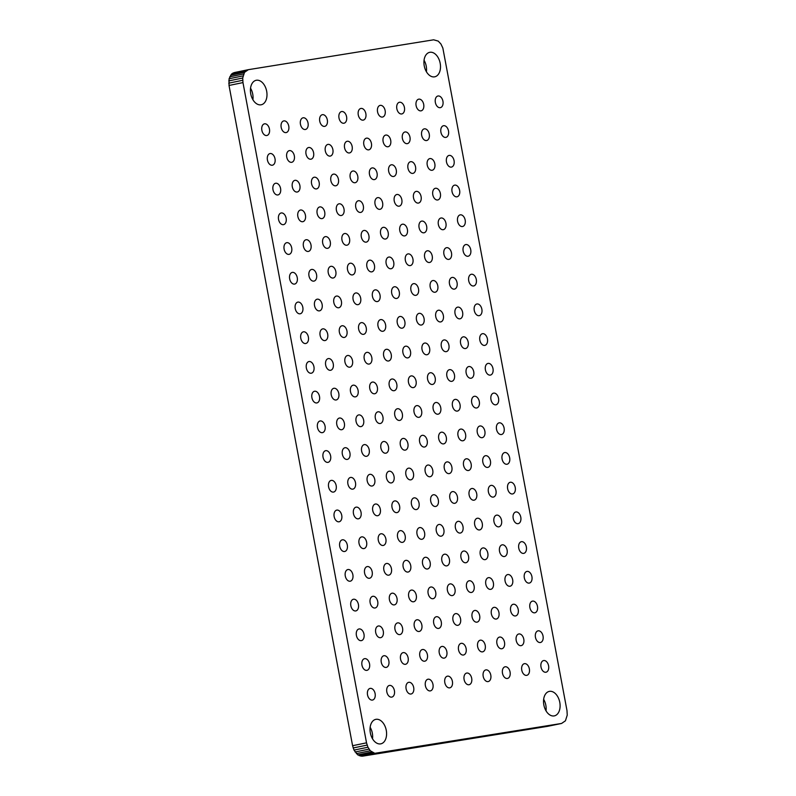 <?xml version="1.0" encoding="UTF-8"?>
<svg xmlns="http://www.w3.org/2000/svg" width="796" height="796" viewBox="0 0 796 796"><rect width="100%" height="100%" fill="white"/><g stroke="black" fill="none" stroke-linecap="round" stroke-linejoin="round"><path stroke-width="1.19" d="M442.845 48.029L440.924 43.999L438.218 41.103L433.641 39.81L248.372 69.67L244.521 72.327L242.71 78.018L242.969 82.595L366.528 742.837L367.951 747.225L370.299 750.757L374.787 753.324L561.578 723.455L565.429 720.808L567.24 715.107L566.981 710.539L442.845 48.029M256.411 80.247A12.497 8.069 -101.6 0 1 266.64 91.072A12.497 8.069 -101.6 0 1 261.227 104.773A12.497 8.069 -101.6 0 1 250.8 94.157A12.497 8.069 -101.6 0 1 256.183 80.287A12.497 8.069 -101.6 0 1 256.411 80.247M264.561 123.818A5.95 3.841 -101.6 0 1 269.436 128.982A5.95 3.841 -101.6 0 1 266.859 135.499A5.95 3.841 -101.6 0 1 261.894 130.445A5.95 3.841 -101.6 0 1 264.461 123.838A5.95 3.841 -101.6 0 1 264.561 123.818M270.123 153.538A5.95 3.841 -101.6 0 1 274.998 158.693A5.95 3.841 -101.6 0 1 272.421 165.21A5.95 3.841 -101.6 0 1 267.456 160.155A5.95 3.841 -101.6 0 1 270.013 153.558A5.95 3.841 -101.6 0 1 270.123 153.538M275.685 183.249A5.95 3.841 -101.6 0 1 280.56 188.403A5.95 3.841 -101.6 0 1 277.983 194.93A5.95 3.841 -101.6 0 1 273.018 189.876A5.95 3.841 -101.6 0 1 275.575 183.269A5.95 3.841 -101.6 0 1 275.685 183.249M281.247 212.96A5.95 3.841 -101.6 0 1 286.122 218.114A5.95 3.841 -101.6 0 1 283.535 224.641A5.95 3.841 -101.6 0 1 278.58 219.587A5.95 3.841 -101.6 0 1 281.137 212.98A5.95 3.841 -101.6 0 1 281.247 212.96M283.874 120.892A5.95 3.841 -101.6 0 1 288.749 126.057A5.95 3.841 -101.6 0 1 286.172 132.574A5.95 3.841 -101.6 0 1 281.207 127.519A5.95 3.841 -101.6 0 1 283.774 120.912A5.95 3.841 -101.6 0 1 283.874 120.892M289.436 150.613A5.95 3.841 -101.6 0 1 294.311 155.767A5.95 3.841 -101.6 0 1 291.734 162.294A5.95 3.841 -101.6 0 1 286.769 157.23A5.95 3.841 -101.6 0 1 289.326 150.633A5.95 3.841 -101.6 0 1 289.436 150.613M303.157 117.788A5.95 3.841 -101.6 0 1 308.022 122.942A5.95 3.841 -101.6 0 1 305.445 129.469A5.95 3.841 -101.6 0 1 300.48 124.415A5.95 3.841 -101.6 0 1 303.047 117.808A5.95 3.841 -101.6 0 1 303.157 117.788M308.709 147.509A5.95 3.841 -101.6 0 1 313.584 152.663A5.95 3.841 -101.6 0 1 311.007 159.18A5.95 3.841 -101.6 0 1 306.042 154.126A5.95 3.841 -101.6 0 1 308.609 147.519A5.95 3.841 -101.6 0 1 308.709 147.509M294.998 180.324A5.95 3.841 -101.6 0 1 299.873 185.478A5.95 3.841 -101.6 0 1 297.286 192.005A5.95 3.841 -101.6 0 1 292.331 186.951A5.95 3.841 -101.6 0 1 294.888 180.344A5.95 3.841 -101.6 0 1 294.998 180.324M300.55 210.015A5.95 3.841 -101.6 0 1 305.425 215.179A5.95 3.841 -101.6 0 1 302.848 221.696A5.95 3.841 -101.6 0 1 297.883 216.641A5.95 3.841 -101.6 0 1 300.45 210.035A5.95 3.841 -101.6 0 1 300.55 210.015M314.271 177.219A5.95 3.841 -101.6 0 1 319.146 182.374A5.95 3.841 -101.6 0 1 316.569 188.901A5.95 3.841 -101.6 0 1 311.604 183.846A5.95 3.841 -101.6 0 1 314.171 177.239A5.95 3.841 -101.6 0 1 314.271 177.219M319.833 206.91A5.95 3.841 -101.6 0 1 324.708 212.064A5.95 3.841 -101.6 0 1 322.131 218.592A5.95 3.841 -101.6 0 1 317.166 213.537A5.95 3.841 -101.6 0 1 319.723 206.93A5.95 3.841 -101.6 0 1 319.833 206.91M286.809 242.68A5.95 3.841 -101.6 0 1 291.684 247.835A5.95 3.841 -101.6 0 1 289.097 254.352A5.95 3.841 -101.6 0 1 284.142 249.297A5.95 3.841 -101.6 0 1 286.699 242.69A5.95 3.841 -101.6 0 1 286.809 242.68M292.371 272.391A5.95 3.841 -101.6 0 1 297.236 277.545A5.95 3.841 -101.6 0 1 294.659 284.072A5.95 3.841 -101.6 0 1 289.694 279.008A5.95 3.841 -101.6 0 1 292.261 272.411A5.95 3.841 -101.6 0 1 292.371 272.391M297.923 302.102A5.95 3.841 -101.6 0 1 302.798 307.256A5.95 3.841 -101.6 0 1 300.221 313.783A5.95 3.841 -101.6 0 1 295.256 308.729A5.95 3.841 -101.6 0 1 297.823 302.122A5.95 3.841 -101.6 0 1 297.923 302.102M303.485 331.813A5.95 3.841 -101.6 0 1 308.36 336.977A5.95 3.841 -101.6 0 1 305.783 343.494A5.95 3.841 -101.6 0 1 300.818 338.439A5.95 3.841 -101.6 0 1 303.385 331.832A5.95 3.841 -101.6 0 1 303.485 331.813M309.047 361.533A5.95 3.841 -101.6 0 1 313.923 366.687A5.95 3.841 -101.6 0 1 311.345 373.205A5.95 3.841 -101.6 0 1 306.38 368.15A5.95 3.841 -101.6 0 1 308.947 361.553A5.95 3.841 -101.6 0 1 309.047 361.533M314.609 391.244A5.95 3.841 -101.6 0 1 319.485 396.398A5.95 3.841 -101.6 0 1 316.907 402.925A5.95 3.841 -101.6 0 1 311.942 397.871A5.95 3.841 -101.6 0 1 314.5 391.264A5.95 3.841 -101.6 0 1 314.609 391.244M306.112 239.735A5.95 3.841 -101.6 0 1 310.987 244.889A5.95 3.841 -101.6 0 1 308.41 251.417A5.95 3.841 -101.6 0 1 303.445 246.362A5.95 3.841 -101.6 0 1 306.012 239.755A5.95 3.841 -101.6 0 1 306.112 239.735M311.674 269.436A5.95 3.841 -101.6 0 1 316.549 274.59A5.95 3.841 -101.6 0 1 313.962 281.107A5.95 3.841 -101.6 0 1 309.007 276.053A5.95 3.841 -101.6 0 1 311.564 269.456A5.95 3.841 -101.6 0 1 311.674 269.436M317.236 299.177A5.95 3.841 -101.6 0 1 322.111 304.331A5.95 3.841 -101.6 0 1 319.534 310.848A5.95 3.841 -101.6 0 1 314.569 305.793A5.95 3.841 -101.6 0 1 317.136 299.197A5.95 3.841 -101.6 0 1 317.236 299.177M325.395 236.631A5.95 3.841 -101.6 0 1 330.27 241.785A5.95 3.841 -101.6 0 1 327.683 248.312A5.95 3.841 -101.6 0 1 322.728 243.258A5.95 3.841 -101.6 0 1 325.285 236.651A5.95 3.841 -101.6 0 1 325.395 236.631M330.947 266.322A5.95 3.841 -101.6 0 1 335.822 271.486A5.95 3.841 -101.6 0 1 333.245 278.003A5.95 3.841 -101.6 0 1 328.28 272.948A5.95 3.841 -101.6 0 1 330.847 266.342A5.95 3.841 -101.6 0 1 330.947 266.322M336.519 296.062A5.95 3.841 -101.6 0 1 341.394 301.226A5.95 3.841 -101.6 0 1 338.807 307.744A5.95 3.841 -101.6 0 1 333.852 302.689A5.95 3.841 -101.6 0 1 336.41 296.082A5.95 3.841 -101.6 0 1 336.519 296.062M322.798 328.867A5.95 3.841 -101.6 0 1 327.673 334.022A5.95 3.841 -101.6 0 1 325.086 340.549A5.95 3.841 -101.6 0 1 320.131 335.494A5.95 3.841 -101.6 0 1 322.688 328.887A5.95 3.841 -101.6 0 1 322.798 328.867M328.36 358.588A5.95 3.841 -101.6 0 1 333.235 363.742A5.95 3.841 -101.6 0 1 330.648 370.269A5.95 3.841 -101.6 0 1 325.693 365.215A5.95 3.841 -101.6 0 1 328.25 358.608A5.95 3.841 -101.6 0 1 328.36 358.588M333.912 388.279A5.95 3.841 -101.6 0 1 338.788 393.433A5.95 3.841 -101.6 0 1 336.21 399.96A5.95 3.841 -101.6 0 1 331.245 394.906A5.95 3.841 -101.6 0 1 333.813 388.299A5.95 3.841 -101.6 0 1 333.912 388.279M342.071 325.763A5.95 3.841 -101.6 0 1 346.947 330.917A5.95 3.841 -101.6 0 1 344.37 337.434A5.95 3.841 -101.6 0 1 339.404 332.38A5.95 3.841 -101.6 0 1 341.972 325.783A5.95 3.841 -101.6 0 1 342.071 325.763M347.633 355.484A5.95 3.841 -101.6 0 1 352.509 360.638A5.95 3.841 -101.6 0 1 349.932 367.155A5.95 3.841 -101.6 0 1 344.966 362.1A5.95 3.841 -101.6 0 1 347.534 355.504A5.95 3.841 -101.6 0 1 347.633 355.484M353.195 385.174A5.95 3.841 -101.6 0 1 358.071 390.329A5.95 3.841 -101.6 0 1 355.484 396.856A5.95 3.841 -101.6 0 1 350.529 391.801A5.95 3.841 -101.6 0 1 353.086 385.194A5.95 3.841 -101.6 0 1 353.195 385.174M322.43 114.684A5.95 3.841 -101.6 0 1 327.305 119.838A5.95 3.841 -101.6 0 1 324.728 126.365A5.95 3.841 -101.6 0 1 319.763 121.31A5.95 3.841 -101.6 0 1 322.33 114.704A5.95 3.841 -101.6 0 1 322.43 114.684M327.992 144.394A5.95 3.841 -101.6 0 1 332.867 149.549A5.95 3.841 -101.6 0 1 330.29 156.076A5.95 3.841 -101.6 0 1 325.325 151.021A5.95 3.841 -101.6 0 1 327.882 144.414A5.95 3.841 -101.6 0 1 327.992 144.394M333.554 174.115A5.95 3.841 -101.6 0 1 338.429 179.269A5.95 3.841 -101.6 0 1 335.842 185.786A5.95 3.841 -101.6 0 1 330.887 180.732A5.95 3.841 -101.6 0 1 333.444 174.135A5.95 3.841 -101.6 0 1 333.554 174.115M339.106 203.806A5.95 3.841 -101.6 0 1 343.981 208.96A5.95 3.841 -101.6 0 1 341.404 215.487A5.95 3.841 -101.6 0 1 336.439 210.433A5.95 3.841 -101.6 0 1 339.006 203.826A5.95 3.841 -101.6 0 1 339.106 203.806M341.693 111.539A5.95 3.841 -101.6 0 1 346.568 116.694A5.95 3.841 -101.6 0 1 343.981 123.221A5.95 3.841 -101.6 0 1 339.026 118.166A5.95 3.841 -101.6 0 1 341.584 111.559A5.95 3.841 -101.6 0 1 341.693 111.539M347.255 141.26A5.95 3.841 -101.6 0 1 352.13 146.414A5.95 3.841 -101.6 0 1 349.543 152.931A5.95 3.841 -101.6 0 1 344.588 147.877A5.95 3.841 -101.6 0 1 347.146 141.28A5.95 3.841 -101.6 0 1 347.255 141.26M352.887 171.021A5.95 3.841 -101.6 0 1 357.762 176.175A5.95 3.841 -101.6 0 1 355.185 182.702A5.95 3.841 -101.6 0 1 350.22 177.647A5.95 3.841 -101.6 0 1 352.787 171.041A5.95 3.841 -101.6 0 1 352.887 171.021M358.449 200.741A5.95 3.841 -101.6 0 1 363.324 205.895A5.95 3.841 -101.6 0 1 360.747 212.413A5.95 3.841 -101.6 0 1 355.782 207.358A5.95 3.841 -101.6 0 1 358.349 200.761A5.95 3.841 -101.6 0 1 358.449 200.741M344.668 233.526A5.95 3.841 -101.6 0 1 349.543 238.681A5.95 3.841 -101.6 0 1 346.966 245.208A5.95 3.841 -101.6 0 1 342.001 240.153A5.95 3.841 -101.6 0 1 344.569 233.546A5.95 3.841 -101.6 0 1 344.668 233.526M350.23 263.217A5.95 3.841 -101.6 0 1 355.106 268.371A5.95 3.841 -101.6 0 1 352.519 274.899A5.95 3.841 -101.6 0 1 347.563 269.844A5.95 3.841 -101.6 0 1 350.121 263.237A5.95 3.841 -101.6 0 1 350.23 263.217M355.792 292.958A5.95 3.841 -101.6 0 1 360.668 298.112A5.95 3.841 -101.6 0 1 358.091 304.639A5.95 3.841 -101.6 0 1 353.125 299.585A5.95 3.841 -101.6 0 1 355.693 292.978A5.95 3.841 -101.6 0 1 355.792 292.958M361.354 322.649A5.95 3.841 -101.6 0 1 366.23 327.813A5.95 3.841 -101.6 0 1 363.643 334.33A5.95 3.841 -101.6 0 1 358.688 329.275A5.95 3.841 -101.6 0 1 361.245 322.669A5.95 3.841 -101.6 0 1 361.354 322.649M366.916 352.369A5.95 3.841 -101.6 0 1 371.792 357.533A5.95 3.841 -101.6 0 1 369.205 364.051A5.95 3.841 -101.6 0 1 364.25 358.996A5.95 3.841 -101.6 0 1 366.807 352.389A5.95 3.841 -101.6 0 1 366.916 352.369M372.468 382.07A5.95 3.841 -101.6 0 1 377.344 387.224A5.95 3.841 -101.6 0 1 374.767 393.741A5.95 3.841 -101.6 0 1 369.802 388.687A5.95 3.841 -101.6 0 1 372.369 382.09A5.95 3.841 -101.6 0 1 372.468 382.07M364.011 230.452A5.95 3.841 -101.6 0 1 368.886 235.606A5.95 3.841 -101.6 0 1 366.309 242.123A5.95 3.841 -101.6 0 1 361.344 237.069A5.95 3.841 -101.6 0 1 363.911 230.462A5.95 3.841 -101.6 0 1 364.011 230.452M369.573 260.163A5.95 3.841 -101.6 0 1 374.448 265.317A5.95 3.841 -101.6 0 1 371.871 271.844A5.95 3.841 -101.6 0 1 366.906 266.789A5.95 3.841 -101.6 0 1 369.463 260.183A5.95 3.841 -101.6 0 1 369.573 260.163M375.135 289.873A5.95 3.841 -101.6 0 1 380.01 295.027A5.95 3.841 -101.6 0 1 377.433 301.555A5.95 3.841 -101.6 0 1 372.468 296.5A5.95 3.841 -101.6 0 1 375.025 289.893A5.95 3.841 -101.6 0 1 375.135 289.873M380.697 319.594A5.95 3.841 -101.6 0 1 385.572 324.748A5.95 3.841 -101.6 0 1 382.985 331.265A5.95 3.841 -101.6 0 1 378.03 326.211A5.95 3.841 -101.6 0 1 380.587 319.614A5.95 3.841 -101.6 0 1 380.697 319.594M386.349 349.305A5.95 3.841 -101.6 0 1 391.224 354.459A5.95 3.841 -101.6 0 1 388.647 360.976A5.95 3.841 -101.6 0 1 383.682 355.921A5.95 3.841 -101.6 0 1 386.239 349.325A5.95 3.841 -101.6 0 1 386.349 349.305M391.911 379.015A5.95 3.841 -101.6 0 1 396.786 384.17A5.95 3.841 -101.6 0 1 394.199 390.697A5.95 3.841 -101.6 0 1 389.244 385.642A5.95 3.841 -101.6 0 1 391.801 379.035A5.95 3.841 -101.6 0 1 391.911 379.015M320.171 420.955A5.95 3.841 -101.6 0 1 325.047 426.109A5.95 3.841 -101.6 0 1 322.47 432.636A5.95 3.841 -101.6 0 1 317.505 427.581A5.95 3.841 -101.6 0 1 320.062 420.975A5.95 3.841 -101.6 0 1 320.171 420.955M325.733 450.665A5.95 3.841 -101.6 0 1 330.609 455.829A5.95 3.841 -101.6 0 1 328.022 462.347A5.95 3.841 -101.6 0 1 323.067 457.292A5.95 3.841 -101.6 0 1 325.624 450.685A5.95 3.841 -101.6 0 1 325.733 450.665M331.295 480.386A5.95 3.841 -101.6 0 1 336.161 485.54A5.95 3.841 -101.6 0 1 333.584 492.067A5.95 3.841 -101.6 0 1 328.619 487.003A5.95 3.841 -101.6 0 1 331.186 480.406A5.95 3.841 -101.6 0 1 331.295 480.386M336.847 510.097A5.95 3.841 -101.6 0 1 341.723 515.251A5.95 3.841 -101.6 0 1 339.146 521.778A5.95 3.841 -101.6 0 1 334.181 516.723A5.95 3.841 -101.6 0 1 336.748 510.117A5.95 3.841 -101.6 0 1 336.847 510.097M342.409 539.807A5.95 3.841 -101.6 0 1 347.285 544.962A5.95 3.841 -101.6 0 1 344.708 551.489A5.95 3.841 -101.6 0 1 339.743 546.434A5.95 3.841 -101.6 0 1 342.31 539.827A5.95 3.841 -101.6 0 1 342.409 539.807M347.971 569.528A5.95 3.841 -101.6 0 1 352.847 574.682A5.95 3.841 -101.6 0 1 350.27 581.199A5.95 3.841 -101.6 0 1 345.305 576.145A5.95 3.841 -101.6 0 1 347.872 569.548A5.95 3.841 -101.6 0 1 347.971 569.528M339.484 418.029A5.95 3.841 -101.6 0 1 344.36 423.183A5.95 3.841 -101.6 0 1 341.773 429.701A5.95 3.841 -101.6 0 1 336.817 424.646A5.95 3.841 -101.6 0 1 339.375 418.049A5.95 3.841 -101.6 0 1 339.484 418.029M345.036 447.72A5.95 3.841 -101.6 0 1 349.912 452.874A5.95 3.841 -101.6 0 1 347.335 459.401A5.95 3.841 -101.6 0 1 342.37 454.347A5.95 3.841 -101.6 0 1 344.937 447.74A5.95 3.841 -101.6 0 1 345.036 447.72M350.598 477.441A5.95 3.841 -101.6 0 1 355.474 482.595A5.95 3.841 -101.6 0 1 352.897 489.122A5.95 3.841 -101.6 0 1 347.932 484.067A5.95 3.841 -101.6 0 1 350.499 477.461A5.95 3.841 -101.6 0 1 350.598 477.441M358.757 414.915A5.95 3.841 -101.6 0 1 363.633 420.079A5.95 3.841 -101.6 0 1 361.056 426.596A5.95 3.841 -101.6 0 1 356.091 421.542A5.95 3.841 -101.6 0 1 358.658 414.935A5.95 3.841 -101.6 0 1 358.757 414.915M364.319 444.616A5.95 3.841 -101.6 0 1 369.195 449.77A5.95 3.841 -101.6 0 1 366.608 456.297A5.95 3.841 -101.6 0 1 361.653 451.242A5.95 3.841 -101.6 0 1 364.21 444.636A5.95 3.841 -101.6 0 1 364.319 444.616M369.881 474.336A5.95 3.841 -101.6 0 1 374.757 479.49A5.95 3.841 -101.6 0 1 372.17 486.008A5.95 3.841 -101.6 0 1 367.215 480.953A5.95 3.841 -101.6 0 1 369.772 474.356A5.95 3.841 -101.6 0 1 369.881 474.336M356.16 507.132A5.95 3.841 -101.6 0 1 361.036 512.296A5.95 3.841 -101.6 0 1 358.449 518.813A5.95 3.841 -101.6 0 1 353.494 513.758A5.95 3.841 -101.6 0 1 356.051 507.151A5.95 3.841 -101.6 0 1 356.16 507.132M361.722 536.882A5.95 3.841 -101.6 0 1 366.598 542.036A5.95 3.841 -101.6 0 1 364.021 548.563A5.95 3.841 -101.6 0 1 359.056 543.509A5.95 3.841 -101.6 0 1 361.623 536.902A5.95 3.841 -101.6 0 1 361.722 536.882M367.284 566.573A5.95 3.841 -101.6 0 1 372.16 571.727A5.95 3.841 -101.6 0 1 369.573 578.254A5.95 3.841 -101.6 0 1 364.618 573.2A5.95 3.841 -101.6 0 1 367.175 566.593A5.95 3.841 -101.6 0 1 367.284 566.573M375.433 504.027A5.95 3.841 -101.6 0 1 380.309 509.181A5.95 3.841 -101.6 0 1 377.732 515.708A5.95 3.841 -101.6 0 1 372.767 510.654A5.95 3.841 -101.6 0 1 375.334 504.047A5.95 3.841 -101.6 0 1 375.433 504.027M381.005 533.778A5.95 3.841 -101.6 0 1 385.871 538.932A5.95 3.841 -101.6 0 1 383.294 545.449A5.95 3.841 -101.6 0 1 378.329 540.394A5.95 3.841 -101.6 0 1 380.896 533.798A5.95 3.841 -101.6 0 1 381.005 533.778M386.558 563.468A5.95 3.841 -101.6 0 1 391.433 568.623A5.95 3.841 -101.6 0 1 388.856 575.15A5.95 3.841 -101.6 0 1 383.891 570.095A5.95 3.841 -101.6 0 1 386.458 563.488A5.95 3.841 -101.6 0 1 386.558 563.468M353.533 599.239A5.95 3.841 -101.6 0 1 358.409 604.393A5.95 3.841 -101.6 0 1 355.832 610.92A5.95 3.841 -101.6 0 1 350.867 605.865A5.95 3.841 -101.6 0 1 353.424 599.259A5.95 3.841 -101.6 0 1 353.533 599.239M359.095 628.949A5.95 3.841 -101.6 0 1 363.971 634.104A5.95 3.841 -101.6 0 1 361.394 640.631A5.95 3.841 -101.6 0 1 356.429 635.576A5.95 3.841 -101.6 0 1 358.986 628.969A5.95 3.841 -101.6 0 1 359.095 628.949M364.658 658.66A5.95 3.841 -101.6 0 1 369.533 663.824A5.95 3.841 -101.6 0 1 366.946 670.341A5.95 3.841 -101.6 0 1 361.991 665.287A5.95 3.841 -101.6 0 1 364.548 658.68A5.95 3.841 -101.6 0 1 364.658 658.66M370.22 688.381A5.95 3.841 -101.6 0 1 375.095 693.535A5.95 3.841 -101.6 0 1 372.508 700.052A5.95 3.841 -101.6 0 1 367.553 694.998A5.95 3.841 -101.6 0 1 370.11 688.401A5.95 3.841 -101.6 0 1 370.22 688.381M376.01 719.315A12.497 8.069 -101.6 0 1 386.239 730.151A12.497 8.069 -101.6 0 1 380.826 743.842A12.497 8.069 -101.6 0 1 370.409 733.225A12.497 8.069 -101.6 0 1 375.782 719.365A12.497 8.069 -101.6 0 1 376.01 719.315M372.846 596.294A5.95 3.841 -101.6 0 1 377.712 601.448A5.95 3.841 -101.6 0 1 375.135 607.975A5.95 3.841 -101.6 0 1 370.17 602.92A5.95 3.841 -101.6 0 1 372.737 596.313A5.95 3.841 -101.6 0 1 372.846 596.294M378.399 625.984A5.95 3.841 -101.6 0 1 383.274 631.148A5.95 3.841 -101.6 0 1 380.697 637.666A5.95 3.841 -101.6 0 1 375.732 632.611A5.95 3.841 -101.6 0 1 378.299 626.004A5.95 3.841 -101.6 0 1 378.399 625.984M392.12 593.189A5.95 3.841 -101.6 0 1 396.995 598.343A5.95 3.841 -101.6 0 1 394.418 604.87A5.95 3.841 -101.6 0 1 389.453 599.816A5.95 3.841 -101.6 0 1 392.02 593.209A5.95 3.841 -101.6 0 1 392.12 593.189M397.682 622.88A5.95 3.841 -101.6 0 1 402.547 628.034A5.95 3.841 -101.6 0 1 399.97 634.561A5.95 3.841 -101.6 0 1 395.005 629.507A5.95 3.841 -101.6 0 1 397.572 622.9A5.95 3.841 -101.6 0 1 397.682 622.88M383.961 655.725A5.95 3.841 -101.6 0 1 388.836 660.879A5.95 3.841 -101.6 0 1 386.259 667.396A5.95 3.841 -101.6 0 1 381.294 662.342A5.95 3.841 -101.6 0 1 383.861 655.745A5.95 3.841 -101.6 0 1 383.961 655.725M389.523 685.416A5.95 3.841 -101.6 0 1 394.398 690.57A5.95 3.841 -101.6 0 1 391.821 697.097A5.95 3.841 -101.6 0 1 386.856 692.042A5.95 3.841 -101.6 0 1 389.413 685.436A5.95 3.841 -101.6 0 1 389.523 685.416M403.244 652.611A5.95 3.841 -101.6 0 1 408.119 657.775A5.95 3.841 -101.6 0 1 405.542 664.292A5.95 3.841 -101.6 0 1 400.577 659.237A5.95 3.841 -101.6 0 1 403.134 652.63A5.95 3.841 -101.6 0 1 403.244 652.611M408.796 682.311A5.95 3.841 -101.6 0 1 413.671 687.465A5.95 3.841 -101.6 0 1 411.094 693.993A5.95 3.841 -101.6 0 1 406.129 688.928A5.95 3.841 -101.6 0 1 408.696 682.331A5.95 3.841 -101.6 0 1 408.796 682.311M378.04 411.811A5.95 3.841 -101.6 0 1 382.916 416.965A5.95 3.841 -101.6 0 1 380.329 423.492A5.95 3.841 -101.6 0 1 375.374 418.437A5.95 3.841 -101.6 0 1 377.931 411.83A5.95 3.841 -101.6 0 1 378.04 411.811M383.592 441.511A5.95 3.841 -101.6 0 1 388.468 446.665A5.95 3.841 -101.6 0 1 385.891 453.183A5.95 3.841 -101.6 0 1 380.926 448.128A5.95 3.841 -101.6 0 1 383.493 441.531A5.95 3.841 -101.6 0 1 383.592 441.511M389.154 471.222A5.95 3.841 -101.6 0 1 394.03 476.386A5.95 3.841 -101.6 0 1 391.453 482.903A5.95 3.841 -101.6 0 1 386.488 477.849A5.95 3.841 -101.6 0 1 389.055 471.242A5.95 3.841 -101.6 0 1 389.154 471.222M394.716 500.923A5.95 3.841 -101.6 0 1 399.592 506.077A5.95 3.841 -101.6 0 1 397.005 512.604A5.95 3.841 -101.6 0 1 392.05 507.55A5.95 3.841 -101.6 0 1 394.607 500.943A5.95 3.841 -101.6 0 1 394.716 500.923M400.279 530.663A5.95 3.841 -101.6 0 1 405.154 535.827A5.95 3.841 -101.6 0 1 402.577 542.345A5.95 3.841 -101.6 0 1 397.612 537.29A5.95 3.841 -101.6 0 1 400.179 530.683A5.95 3.841 -101.6 0 1 400.279 530.663M405.841 560.364A5.95 3.841 -101.6 0 1 410.716 565.518A5.95 3.841 -101.6 0 1 408.129 572.035A5.95 3.841 -101.6 0 1 403.174 566.981A5.95 3.841 -101.6 0 1 405.731 560.384A5.95 3.841 -101.6 0 1 405.841 560.364M397.473 408.726A5.95 3.841 -101.6 0 1 402.338 413.88A5.95 3.841 -101.6 0 1 399.761 420.407A5.95 3.841 -101.6 0 1 394.796 415.353A5.95 3.841 -101.6 0 1 397.363 408.746A5.95 3.841 -101.6 0 1 397.473 408.726M403.035 438.447A5.95 3.841 -101.6 0 1 407.9 443.601A5.95 3.841 -101.6 0 1 405.323 450.118A5.95 3.841 -101.6 0 1 400.358 445.064A5.95 3.841 -101.6 0 1 402.925 438.467A5.95 3.841 -101.6 0 1 403.035 438.447M408.587 468.157A5.95 3.841 -101.6 0 1 413.462 473.312A5.95 3.841 -101.6 0 1 410.885 479.829A5.95 3.841 -101.6 0 1 405.92 474.774A5.95 3.841 -101.6 0 1 408.487 468.177A5.95 3.841 -101.6 0 1 408.587 468.157M414.149 497.868A5.95 3.841 -101.6 0 1 419.024 503.022A5.95 3.841 -101.6 0 1 416.447 509.549A5.95 3.841 -101.6 0 1 411.482 504.495A5.95 3.841 -101.6 0 1 414.049 497.888A5.95 3.841 -101.6 0 1 414.149 497.868M419.711 527.579A5.95 3.841 -101.6 0 1 424.586 532.733A5.95 3.841 -101.6 0 1 422.009 539.26A5.95 3.841 -101.6 0 1 417.044 534.206A5.95 3.841 -101.6 0 1 419.601 527.599A5.95 3.841 -101.6 0 1 419.711 527.579M425.273 557.299A5.95 3.841 -101.6 0 1 430.148 562.454A5.95 3.841 -101.6 0 1 427.571 568.981A5.95 3.841 -101.6 0 1 422.606 563.926A5.95 3.841 -101.6 0 1 425.163 557.319A5.95 3.841 -101.6 0 1 425.273 557.299M411.403 590.085A5.95 3.841 -101.6 0 1 416.268 595.239A5.95 3.841 -101.6 0 1 413.691 601.756A5.95 3.841 -101.6 0 1 408.726 596.702A5.95 3.841 -101.6 0 1 411.293 590.105A5.95 3.841 -101.6 0 1 411.403 590.085M416.955 619.776A5.95 3.841 -101.6 0 1 421.83 624.93A5.95 3.841 -101.6 0 1 419.253 631.457A5.95 3.841 -101.6 0 1 414.288 626.402A5.95 3.841 -101.6 0 1 416.855 619.795A5.95 3.841 -101.6 0 1 416.955 619.776M422.517 649.506A5.95 3.841 -101.6 0 1 427.392 654.66A5.95 3.841 -101.6 0 1 424.815 661.187A5.95 3.841 -101.6 0 1 419.85 656.133A5.95 3.841 -101.6 0 1 422.417 649.526A5.95 3.841 -101.6 0 1 422.517 649.506M428.079 679.207A5.95 3.841 -101.6 0 1 432.954 684.361A5.95 3.841 -101.6 0 1 430.377 690.878A5.95 3.841 -101.6 0 1 425.412 685.824A5.95 3.841 -101.6 0 1 427.969 679.217A5.95 3.841 -101.6 0 1 428.079 679.207M430.835 587.01A5.95 3.841 -101.6 0 1 435.71 592.164A5.95 3.841 -101.6 0 1 433.124 598.692A5.95 3.841 -101.6 0 1 428.168 593.637A5.95 3.841 -101.6 0 1 430.726 587.03A5.95 3.841 -101.6 0 1 430.835 587.01M436.397 616.721A5.95 3.841 -101.6 0 1 441.273 621.885A5.95 3.841 -101.6 0 1 438.686 628.402A5.95 3.841 -101.6 0 1 433.73 623.348A5.95 3.841 -101.6 0 1 436.288 616.741A5.95 3.841 -101.6 0 1 436.397 616.721M441.959 646.432A5.95 3.841 -101.6 0 1 446.825 651.596A5.95 3.841 -101.6 0 1 444.248 658.113A5.95 3.841 -101.6 0 1 439.283 653.058A5.95 3.841 -101.6 0 1 441.85 646.452A5.95 3.841 -101.6 0 1 441.959 646.432M447.511 676.152A5.95 3.841 -101.6 0 1 452.387 681.306A5.95 3.841 -101.6 0 1 449.81 687.834A5.95 3.841 -101.6 0 1 444.845 682.779A5.95 3.841 -101.6 0 1 447.412 676.172A5.95 3.841 -101.6 0 1 447.511 676.152M360.966 108.435A5.95 3.841 -101.6 0 1 365.842 113.589A5.95 3.841 -101.6 0 1 363.265 120.116A5.95 3.841 -101.6 0 1 358.3 115.062A5.95 3.841 -101.6 0 1 360.867 108.455A5.95 3.841 -101.6 0 1 360.966 108.435M366.528 138.146A5.95 3.841 -101.6 0 1 371.404 143.31A5.95 3.841 -101.6 0 1 368.827 149.827A5.95 3.841 -101.6 0 1 363.862 144.773A5.95 3.841 -101.6 0 1 366.429 138.166A5.95 3.841 -101.6 0 1 366.528 138.146M372.17 167.916A5.95 3.841 -101.6 0 1 377.045 173.07A5.95 3.841 -101.6 0 1 374.468 179.588A5.95 3.841 -101.6 0 1 369.503 174.533A5.95 3.841 -101.6 0 1 372.06 167.936A5.95 3.841 -101.6 0 1 372.17 167.916M377.732 197.627A5.95 3.841 -101.6 0 1 382.607 202.791A5.95 3.841 -101.6 0 1 380.02 209.308A5.95 3.841 -101.6 0 1 375.065 204.254A5.95 3.841 -101.6 0 1 377.622 197.647A5.95 3.841 -101.6 0 1 377.732 197.627M380.259 105.361A5.95 3.841 -101.6 0 1 385.125 110.525A5.95 3.841 -101.6 0 1 382.548 117.042A5.95 3.841 -101.6 0 1 377.583 111.987A5.95 3.841 -101.6 0 1 380.15 105.38A5.95 3.841 -101.6 0 1 380.259 105.361M385.811 135.061A5.95 3.841 -101.6 0 1 390.687 140.215A5.95 3.841 -101.6 0 1 388.11 146.743A5.95 3.841 -101.6 0 1 383.145 141.688A5.95 3.841 -101.6 0 1 385.702 135.081A5.95 3.841 -101.6 0 1 385.811 135.061M391.373 164.792A5.95 3.841 -101.6 0 1 396.249 169.946A5.95 3.841 -101.6 0 1 393.672 176.473A5.95 3.841 -101.6 0 1 388.707 171.419A5.95 3.841 -101.6 0 1 391.274 164.812A5.95 3.841 -101.6 0 1 391.373 164.792M396.935 194.483A5.95 3.841 -101.6 0 1 401.811 199.647A5.95 3.841 -101.6 0 1 399.224 206.164A5.95 3.841 -101.6 0 1 394.269 201.109A5.95 3.841 -101.6 0 1 396.826 194.503A5.95 3.841 -101.6 0 1 396.935 194.483M383.294 227.338A5.95 3.841 -101.6 0 1 388.169 232.492A5.95 3.841 -101.6 0 1 385.582 239.019A5.95 3.841 -101.6 0 1 380.627 233.964A5.95 3.841 -101.6 0 1 383.184 227.357A5.95 3.841 -101.6 0 1 383.294 227.338M388.856 257.058A5.95 3.841 -101.6 0 1 393.721 262.212A5.95 3.841 -101.6 0 1 391.144 268.74A5.95 3.841 -101.6 0 1 386.179 263.685A5.95 3.841 -101.6 0 1 388.746 257.078A5.95 3.841 -101.6 0 1 388.856 257.058M394.408 286.769A5.95 3.841 -101.6 0 1 399.284 291.923A5.95 3.841 -101.6 0 1 396.707 298.45A5.95 3.841 -101.6 0 1 391.741 293.396A5.95 3.841 -101.6 0 1 394.309 286.789A5.95 3.841 -101.6 0 1 394.408 286.769M399.97 316.48A5.95 3.841 -101.6 0 1 404.846 321.644A5.95 3.841 -101.6 0 1 402.269 328.161A5.95 3.841 -101.6 0 1 397.303 323.106A5.95 3.841 -101.6 0 1 399.871 316.5A5.95 3.841 -101.6 0 1 399.97 316.48M405.622 346.19A5.95 3.841 -101.6 0 1 410.497 351.354A5.95 3.841 -101.6 0 1 407.92 357.872A5.95 3.841 -101.6 0 1 402.955 352.817A5.95 3.841 -101.6 0 1 405.522 346.21A5.95 3.841 -101.6 0 1 405.622 346.19M411.184 375.911A5.95 3.841 -101.6 0 1 416.059 381.065A5.95 3.841 -101.6 0 1 413.482 387.592A5.95 3.841 -101.6 0 1 408.517 382.538A5.95 3.841 -101.6 0 1 411.084 375.931A5.95 3.841 -101.6 0 1 411.184 375.911M402.497 224.203A5.95 3.841 -101.6 0 1 407.373 229.357A5.95 3.841 -101.6 0 1 404.786 235.885A5.95 3.841 -101.6 0 1 399.831 230.83A5.95 3.841 -101.6 0 1 402.388 224.223A5.95 3.841 -101.6 0 1 402.497 224.203M408.05 253.904A5.95 3.841 -101.6 0 1 412.925 259.058A5.95 3.841 -101.6 0 1 410.348 265.575A5.95 3.841 -101.6 0 1 405.383 260.521A5.95 3.841 -101.6 0 1 407.95 253.924A5.95 3.841 -101.6 0 1 408.05 253.904M413.621 283.645A5.95 3.841 -101.6 0 1 418.497 288.799A5.95 3.841 -101.6 0 1 415.91 295.326A5.95 3.841 -101.6 0 1 410.955 290.271A5.95 3.841 -101.6 0 1 413.512 283.665A5.95 3.841 -101.6 0 1 413.621 283.645M419.174 313.345A5.95 3.841 -101.6 0 1 424.049 318.5A5.95 3.841 -101.6 0 1 421.472 325.017A5.95 3.841 -101.6 0 1 416.507 319.962A5.95 3.841 -101.6 0 1 419.074 313.355A5.95 3.841 -101.6 0 1 419.174 313.345M424.736 343.056A5.95 3.841 -101.6 0 1 429.611 348.22A5.95 3.841 -101.6 0 1 427.034 354.737A5.95 3.841 -101.6 0 1 422.069 349.683A5.95 3.841 -101.6 0 1 424.636 343.076A5.95 3.841 -101.6 0 1 424.736 343.056M430.298 372.757A5.95 3.841 -101.6 0 1 435.173 377.911A5.95 3.841 -101.6 0 1 432.586 384.438A5.95 3.841 -101.6 0 1 427.631 379.374A5.95 3.841 -101.6 0 1 430.188 372.777A5.95 3.841 -101.6 0 1 430.298 372.757M399.532 102.256A5.95 3.841 -101.6 0 1 404.408 107.41A5.95 3.841 -101.6 0 1 401.831 113.937A5.95 3.841 -101.6 0 1 396.866 108.883A5.95 3.841 -101.6 0 1 399.423 102.276A5.95 3.841 -101.6 0 1 399.532 102.256M405.094 131.957A5.95 3.841 -101.6 0 1 409.96 137.111A5.95 3.841 -101.6 0 1 407.383 143.628A5.95 3.841 -101.6 0 1 402.418 138.574A5.95 3.841 -101.6 0 1 404.985 131.977A5.95 3.841 -101.6 0 1 405.094 131.957M418.815 99.152A5.95 3.841 -101.6 0 1 423.681 104.306A5.95 3.841 -101.6 0 1 421.104 110.833A5.95 3.841 -101.6 0 1 416.139 105.778A5.95 3.841 -101.6 0 1 418.706 99.172A5.95 3.841 -101.6 0 1 418.815 99.152M424.368 128.843A5.95 3.841 -101.6 0 1 429.243 134.007A5.95 3.841 -101.6 0 1 426.666 140.524A5.95 3.841 -101.6 0 1 421.701 135.469A5.95 3.841 -101.6 0 1 424.258 128.862A5.95 3.841 -101.6 0 1 424.368 128.843M410.656 161.688A5.95 3.841 -101.6 0 1 415.532 166.842A5.95 3.841 -101.6 0 1 412.945 173.369A5.95 3.841 -101.6 0 1 407.99 168.304A5.95 3.841 -101.6 0 1 410.547 161.707A5.95 3.841 -101.6 0 1 410.656 161.688M416.209 191.378A5.95 3.841 -101.6 0 1 421.084 196.532A5.95 3.841 -101.6 0 1 418.507 203.06A5.95 3.841 -101.6 0 1 413.542 198.005A5.95 3.841 -101.6 0 1 416.109 191.398A5.95 3.841 -101.6 0 1 416.209 191.378M429.93 158.583A5.95 3.841 -101.6 0 1 434.805 163.737A5.95 3.841 -101.6 0 1 432.228 170.254A5.95 3.841 -101.6 0 1 427.263 165.2A5.95 3.841 -101.6 0 1 429.83 158.593A5.95 3.841 -101.6 0 1 429.93 158.583M435.492 188.274A5.95 3.841 -101.6 0 1 440.367 193.428A5.95 3.841 -101.6 0 1 437.78 199.955A5.95 3.841 -101.6 0 1 432.825 194.901A5.95 3.841 -101.6 0 1 435.382 188.294A5.95 3.841 -101.6 0 1 435.492 188.274M429.91 52.287A12.497 8.069 -101.6 0 1 440.148 63.113A12.497 8.069 -101.6 0 1 434.725 76.814A12.497 8.069 -101.6 0 1 424.308 66.197A12.497 8.069 -101.6 0 1 429.691 52.327A12.497 8.069 -101.6 0 1 429.91 52.287M438.049 95.988A5.95 3.841 -101.6 0 1 442.924 101.142A5.95 3.841 -101.6 0 1 440.347 107.659A5.95 3.841 -101.6 0 1 435.382 102.604A5.95 3.841 -101.6 0 1 437.939 96.008A5.95 3.841 -101.6 0 1 438.049 95.988M443.611 125.698A5.95 3.841 -101.6 0 1 448.486 130.852A5.95 3.841 -101.6 0 1 445.909 137.38A5.95 3.841 -101.6 0 1 440.944 132.325A5.95 3.841 -101.6 0 1 443.501 125.718A5.95 3.841 -101.6 0 1 443.611 125.698M449.173 155.409A5.95 3.841 -101.6 0 1 454.048 160.563A5.95 3.841 -101.6 0 1 451.461 167.09A5.95 3.841 -101.6 0 1 446.506 162.036A5.95 3.841 -101.6 0 1 449.063 155.429A5.95 3.841 -101.6 0 1 449.173 155.409M454.735 185.12A5.95 3.841 -101.6 0 1 459.61 190.284A5.95 3.841 -101.6 0 1 457.023 196.801A5.95 3.841 -101.6 0 1 452.068 191.746A5.95 3.841 -101.6 0 1 454.625 185.14A5.95 3.841 -101.6 0 1 454.735 185.12M421.771 221.099A5.95 3.841 -101.6 0 1 426.646 226.253A5.95 3.841 -101.6 0 1 424.069 232.78A5.95 3.841 -101.6 0 1 419.104 227.726A5.95 3.841 -101.6 0 1 421.671 221.119A5.95 3.841 -101.6 0 1 421.771 221.099M427.333 250.79A5.95 3.841 -101.6 0 1 432.208 255.954A5.95 3.841 -101.6 0 1 429.621 262.471A5.95 3.841 -101.6 0 1 424.666 257.416A5.95 3.841 -101.6 0 1 427.223 250.81A5.95 3.841 -101.6 0 1 427.333 250.79M432.895 280.54A5.95 3.841 -101.6 0 1 437.77 285.694A5.95 3.841 -101.6 0 1 435.193 292.222A5.95 3.841 -101.6 0 1 430.228 287.167A5.95 3.841 -101.6 0 1 432.795 280.56A5.95 3.841 -101.6 0 1 432.895 280.54M441.054 217.995A5.95 3.841 -101.6 0 1 445.929 223.149A5.95 3.841 -101.6 0 1 443.342 229.676A5.95 3.841 -101.6 0 1 438.387 224.611A5.95 3.841 -101.6 0 1 440.944 218.014A5.95 3.841 -101.6 0 1 441.054 217.995M446.606 247.685A5.95 3.841 -101.6 0 1 451.481 252.839A5.95 3.841 -101.6 0 1 448.904 259.367A5.95 3.841 -101.6 0 1 443.939 254.312A5.95 3.841 -101.6 0 1 446.506 247.705A5.95 3.841 -101.6 0 1 446.606 247.685M452.178 277.436A5.95 3.841 -101.6 0 1 457.053 282.59A5.95 3.841 -101.6 0 1 454.466 289.107A5.95 3.841 -101.6 0 1 449.511 284.053A5.95 3.841 -101.6 0 1 452.068 277.456A5.95 3.841 -101.6 0 1 452.178 277.436M438.457 310.231A5.95 3.841 -101.6 0 1 443.332 315.385A5.95 3.841 -101.6 0 1 440.745 321.912A5.95 3.841 -101.6 0 1 435.79 316.858A5.95 3.841 -101.6 0 1 438.347 310.251A5.95 3.841 -101.6 0 1 438.457 310.231M444.019 339.952A5.95 3.841 -101.6 0 1 448.894 345.106A5.95 3.841 -101.6 0 1 446.307 351.633A5.95 3.841 -101.6 0 1 441.352 346.578A5.95 3.841 -101.6 0 1 443.909 339.972A5.95 3.841 -101.6 0 1 444.019 339.952M449.571 369.652A5.95 3.841 -101.6 0 1 454.446 374.807A5.95 3.841 -101.6 0 1 451.869 381.324A5.95 3.841 -101.6 0 1 446.904 376.269A5.95 3.841 -101.6 0 1 449.471 369.662A5.95 3.841 -101.6 0 1 449.571 369.652M457.73 307.127A5.95 3.841 -101.6 0 1 462.605 312.281A5.95 3.841 -101.6 0 1 460.028 318.808A5.95 3.841 -101.6 0 1 455.063 313.753A5.95 3.841 -101.6 0 1 457.63 307.147A5.95 3.841 -101.6 0 1 457.73 307.127M463.292 336.847A5.95 3.841 -101.6 0 1 468.167 342.001A5.95 3.841 -101.6 0 1 465.59 348.529A5.95 3.841 -101.6 0 1 460.625 343.474A5.95 3.841 -101.6 0 1 463.192 336.867A5.95 3.841 -101.6 0 1 463.292 336.847M468.854 366.538A5.95 3.841 -101.6 0 1 473.729 371.692A5.95 3.841 -101.6 0 1 471.142 378.219A5.95 3.841 -101.6 0 1 466.187 373.165A5.95 3.841 -101.6 0 1 468.745 366.558A5.95 3.841 -101.6 0 1 468.854 366.538M460.297 214.84A5.95 3.841 -101.6 0 1 465.163 219.994A5.95 3.841 -101.6 0 1 462.585 226.512A5.95 3.841 -101.6 0 1 457.62 221.457A5.95 3.841 -101.6 0 1 460.188 214.86A5.95 3.841 -101.6 0 1 460.297 214.84M465.849 244.551A5.95 3.841 -101.6 0 1 470.725 249.705A5.95 3.841 -101.6 0 1 468.147 256.232A5.95 3.841 -101.6 0 1 463.182 251.178A5.95 3.841 -101.6 0 1 465.75 244.571A5.95 3.841 -101.6 0 1 465.849 244.551M471.411 274.262A5.95 3.841 -101.6 0 1 476.287 279.416A5.95 3.841 -101.6 0 1 473.71 285.943A5.95 3.841 -101.6 0 1 468.745 280.889A5.95 3.841 -101.6 0 1 471.312 274.282A5.95 3.841 -101.6 0 1 471.411 274.262M476.973 303.982A5.95 3.841 -101.6 0 1 481.849 309.137A5.95 3.841 -101.6 0 1 479.272 315.654A5.95 3.841 -101.6 0 1 474.307 310.599A5.95 3.841 -101.6 0 1 476.874 303.992A5.95 3.841 -101.6 0 1 476.973 303.982M482.535 333.693A5.95 3.841 -101.6 0 1 487.411 338.847A5.95 3.841 -101.6 0 1 484.834 345.374A5.95 3.841 -101.6 0 1 479.869 340.32A5.95 3.841 -101.6 0 1 482.426 333.713A5.95 3.841 -101.6 0 1 482.535 333.693M488.097 363.404A5.95 3.841 -101.6 0 1 492.973 368.558A5.95 3.841 -101.6 0 1 490.396 375.085A5.95 3.841 -101.6 0 1 485.431 370.031A5.95 3.841 -101.6 0 1 487.988 363.424A5.95 3.841 -101.6 0 1 488.097 363.404M416.746 405.622A5.95 3.841 -101.6 0 1 421.621 410.776A5.95 3.841 -101.6 0 1 419.044 417.303A5.95 3.841 -101.6 0 1 414.079 412.248A5.95 3.841 -101.6 0 1 416.636 405.642A5.95 3.841 -101.6 0 1 416.746 405.622M422.308 435.332A5.95 3.841 -101.6 0 1 427.183 440.496A5.95 3.841 -101.6 0 1 424.606 447.014A5.95 3.841 -101.6 0 1 419.641 441.959A5.95 3.841 -101.6 0 1 422.198 435.352A5.95 3.841 -101.6 0 1 422.308 435.332M427.87 465.043A5.95 3.841 -101.6 0 1 432.745 470.207A5.95 3.841 -101.6 0 1 430.158 476.724A5.95 3.841 -101.6 0 1 425.203 471.67A5.95 3.841 -101.6 0 1 427.76 465.063A5.95 3.841 -101.6 0 1 427.87 465.043M433.432 494.764A5.95 3.841 -101.6 0 1 438.307 499.918A5.95 3.841 -101.6 0 1 435.72 506.445A5.95 3.841 -101.6 0 1 430.765 501.39A5.95 3.841 -101.6 0 1 433.322 494.784A5.95 3.841 -101.6 0 1 433.432 494.764M438.994 524.474A5.95 3.841 -101.6 0 1 443.86 529.629A5.95 3.841 -101.6 0 1 441.282 536.156A5.95 3.841 -101.6 0 1 436.317 531.101A5.95 3.841 -101.6 0 1 438.885 524.494A5.95 3.841 -101.6 0 1 438.994 524.474M444.546 554.195A5.95 3.841 -101.6 0 1 449.422 559.349A5.95 3.841 -101.6 0 1 446.845 565.866A5.95 3.841 -101.6 0 1 441.88 560.812A5.95 3.841 -101.6 0 1 444.447 554.215A5.95 3.841 -101.6 0 1 444.546 554.195M435.86 402.497A5.95 3.841 -101.6 0 1 440.735 407.651A5.95 3.841 -101.6 0 1 438.158 414.179A5.95 3.841 -101.6 0 1 433.193 409.124A5.95 3.841 -101.6 0 1 435.76 402.517A5.95 3.841 -101.6 0 1 435.86 402.497M441.422 432.198A5.95 3.841 -101.6 0 1 446.297 437.352A5.95 3.841 -101.6 0 1 443.71 443.87A5.95 3.841 -101.6 0 1 438.755 438.815A5.95 3.841 -101.6 0 1 441.312 432.218A5.95 3.841 -101.6 0 1 441.422 432.198M446.984 461.909A5.95 3.841 -101.6 0 1 451.859 467.073A5.95 3.841 -101.6 0 1 449.272 473.59A5.95 3.841 -101.6 0 1 444.317 468.536A5.95 3.841 -101.6 0 1 446.874 461.929A5.95 3.841 -101.6 0 1 446.984 461.909M452.536 491.61A5.95 3.841 -101.6 0 1 457.411 496.764A5.95 3.841 -101.6 0 1 454.834 503.291A5.95 3.841 -101.6 0 1 449.869 498.236A5.95 3.841 -101.6 0 1 452.436 491.63A5.95 3.841 -101.6 0 1 452.536 491.61M458.108 521.35A5.95 3.841 -101.6 0 1 462.974 526.504A5.95 3.841 -101.6 0 1 460.396 533.031A5.95 3.841 -101.6 0 1 455.431 527.967A5.95 3.841 -101.6 0 1 457.999 521.37A5.95 3.841 -101.6 0 1 458.108 521.35M463.66 551.041A5.95 3.841 -101.6 0 1 468.536 556.195A5.95 3.841 -101.6 0 1 465.959 562.722A5.95 3.841 -101.6 0 1 460.993 557.668A5.95 3.841 -101.6 0 1 463.551 551.061A5.95 3.841 -101.6 0 1 463.66 551.041M450.108 583.906A5.95 3.841 -101.6 0 1 454.984 589.06A5.95 3.841 -101.6 0 1 452.407 595.577A5.95 3.841 -101.6 0 1 447.442 590.523A5.95 3.841 -101.6 0 1 450.009 583.926A5.95 3.841 -101.6 0 1 450.108 583.906M455.67 613.617A5.95 3.841 -101.6 0 1 460.546 618.771A5.95 3.841 -101.6 0 1 457.969 625.298A5.95 3.841 -101.6 0 1 453.004 620.243A5.95 3.841 -101.6 0 1 455.571 613.636A5.95 3.841 -101.6 0 1 455.67 613.617M461.232 643.327A5.95 3.841 -101.6 0 1 466.108 648.481A5.95 3.841 -101.6 0 1 463.531 655.008A5.95 3.841 -101.6 0 1 458.566 649.954A5.95 3.841 -101.6 0 1 461.123 643.347A5.95 3.841 -101.6 0 1 461.232 643.327M466.794 673.048A5.95 3.841 -101.6 0 1 471.67 678.202A5.95 3.841 -101.6 0 1 469.093 684.719A5.95 3.841 -101.6 0 1 464.128 679.665A5.95 3.841 -101.6 0 1 466.685 673.068A5.95 3.841 -101.6 0 1 466.794 673.048M469.222 580.762A5.95 3.841 -101.6 0 1 474.098 585.916A5.95 3.841 -101.6 0 1 471.521 592.443A5.95 3.841 -101.6 0 1 466.555 587.388A5.95 3.841 -101.6 0 1 469.113 580.782A5.95 3.841 -101.6 0 1 469.222 580.762M474.784 610.452A5.95 3.841 -101.6 0 1 479.65 615.616A5.95 3.841 -101.6 0 1 477.073 622.134A5.95 3.841 -101.6 0 1 472.108 617.079A5.95 3.841 -101.6 0 1 474.675 610.472A5.95 3.841 -101.6 0 1 474.784 610.452M480.336 640.173A5.95 3.841 -101.6 0 1 485.212 645.327A5.95 3.841 -101.6 0 1 482.635 651.844A5.95 3.841 -101.6 0 1 477.67 646.79A5.95 3.841 -101.6 0 1 480.237 640.193A5.95 3.841 -101.6 0 1 480.336 640.173M485.898 669.884A5.95 3.841 -101.6 0 1 490.774 675.038A5.95 3.841 -101.6 0 1 488.197 681.565A5.95 3.841 -101.6 0 1 483.232 676.51A5.95 3.841 -101.6 0 1 485.799 669.904A5.95 3.841 -101.6 0 1 485.898 669.884M455.143 399.393A5.95 3.841 -101.6 0 1 460.018 404.547A5.95 3.841 -101.6 0 1 457.431 411.074A5.95 3.841 -101.6 0 1 452.476 406.02A5.95 3.841 -101.6 0 1 455.033 399.413A5.95 3.841 -101.6 0 1 455.143 399.393M460.695 429.084A5.95 3.841 -101.6 0 1 465.57 434.248A5.95 3.841 -101.6 0 1 462.993 440.765A5.95 3.841 -101.6 0 1 458.028 435.71A5.95 3.841 -101.6 0 1 460.595 429.104A5.95 3.841 -101.6 0 1 460.695 429.084M466.257 458.804A5.95 3.841 -101.6 0 1 471.132 463.959A5.95 3.841 -101.6 0 1 468.555 470.486A5.95 3.841 -101.6 0 1 463.59 465.431A5.95 3.841 -101.6 0 1 466.157 458.824A5.95 3.841 -101.6 0 1 466.257 458.804M474.416 396.289A5.95 3.841 -101.6 0 1 479.291 401.443A5.95 3.841 -101.6 0 1 476.714 407.97A5.95 3.841 -101.6 0 1 471.749 402.905A5.95 3.841 -101.6 0 1 474.316 396.309A5.95 3.841 -101.6 0 1 474.416 396.289M479.978 425.979A5.95 3.841 -101.6 0 1 484.854 431.134A5.95 3.841 -101.6 0 1 482.267 437.661A5.95 3.841 -101.6 0 1 477.311 432.606A5.95 3.841 -101.6 0 1 479.869 425.999A5.95 3.841 -101.6 0 1 479.978 425.979M485.54 455.7A5.95 3.841 -101.6 0 1 490.416 460.854A5.95 3.841 -101.6 0 1 487.829 467.381A5.95 3.841 -101.6 0 1 482.874 462.327A5.95 3.841 -101.6 0 1 485.431 455.72A5.95 3.841 -101.6 0 1 485.54 455.7M471.819 488.505A5.95 3.841 -101.6 0 1 476.695 493.659A5.95 3.841 -101.6 0 1 474.108 500.177A5.95 3.841 -101.6 0 1 469.152 495.122A5.95 3.841 -101.6 0 1 471.71 488.525A5.95 3.841 -101.6 0 1 471.819 488.505M477.381 518.246A5.95 3.841 -101.6 0 1 482.257 523.4A5.95 3.841 -101.6 0 1 479.68 529.917A5.95 3.841 -101.6 0 1 474.715 524.862A5.95 3.841 -101.6 0 1 477.272 518.256A5.95 3.841 -101.6 0 1 477.381 518.246M482.943 547.937A5.95 3.841 -101.6 0 1 487.809 553.091A5.95 3.841 -101.6 0 1 485.232 559.618A5.95 3.841 -101.6 0 1 480.267 554.563A5.95 3.841 -101.6 0 1 482.834 547.956A5.95 3.841 -101.6 0 1 482.943 547.937M491.092 485.391A5.95 3.841 -101.6 0 1 495.968 490.555A5.95 3.841 -101.6 0 1 493.391 497.072A5.95 3.841 -101.6 0 1 488.426 492.018A5.95 3.841 -101.6 0 1 490.993 485.411A5.95 3.841 -101.6 0 1 491.092 485.391M496.664 515.131A5.95 3.841 -101.6 0 1 501.53 520.285A5.95 3.841 -101.6 0 1 498.953 526.813A5.95 3.841 -101.6 0 1 493.988 521.758A5.95 3.841 -101.6 0 1 496.555 515.151A5.95 3.841 -101.6 0 1 496.664 515.131M502.216 544.832A5.95 3.841 -101.6 0 1 507.092 549.986A5.95 3.841 -101.6 0 1 504.515 556.503A5.95 3.841 -101.6 0 1 499.55 551.449A5.95 3.841 -101.6 0 1 502.107 544.852A5.95 3.841 -101.6 0 1 502.216 544.832M493.659 393.115A5.95 3.841 -101.6 0 1 498.535 398.279A5.95 3.841 -101.6 0 1 495.948 404.796A5.95 3.841 -101.6 0 1 490.993 399.741A5.95 3.841 -101.6 0 1 493.55 393.134A5.95 3.841 -101.6 0 1 493.659 393.115M499.221 422.835A5.95 3.841 -101.6 0 1 504.087 427.989A5.95 3.841 -101.6 0 1 501.51 434.507A5.95 3.841 -101.6 0 1 496.545 429.452A5.95 3.841 -101.6 0 1 499.112 422.855A5.95 3.841 -101.6 0 1 499.221 422.835M504.773 452.546A5.95 3.841 -101.6 0 1 509.649 457.7A5.95 3.841 -101.6 0 1 507.072 464.227A5.95 3.841 -101.6 0 1 502.107 459.173A5.95 3.841 -101.6 0 1 504.674 452.566A5.95 3.841 -101.6 0 1 504.773 452.546M510.335 482.257A5.95 3.841 -101.6 0 1 515.211 487.411A5.95 3.841 -101.6 0 1 512.634 493.938A5.95 3.841 -101.6 0 1 507.669 488.883A5.95 3.841 -101.6 0 1 510.236 482.276A5.95 3.841 -101.6 0 1 510.335 482.257M515.898 511.967A5.95 3.841 -101.6 0 1 520.773 517.131A5.95 3.841 -101.6 0 1 518.196 523.649A5.95 3.841 -101.6 0 1 513.231 518.594A5.95 3.841 -101.6 0 1 515.798 511.987A5.95 3.841 -101.6 0 1 515.898 511.967M521.46 541.688A5.95 3.841 -101.6 0 1 526.335 546.842A5.95 3.841 -101.6 0 1 523.758 553.369A5.95 3.841 -101.6 0 1 518.793 548.305A5.95 3.841 -101.6 0 1 521.35 541.708A5.95 3.841 -101.6 0 1 521.46 541.688M488.505 577.657A5.95 3.841 -101.6 0 1 493.371 582.811A5.95 3.841 -101.6 0 1 490.794 589.338A5.95 3.841 -101.6 0 1 485.829 584.274A5.95 3.841 -101.6 0 1 488.396 577.677A5.95 3.841 -101.6 0 1 488.505 577.657M494.057 607.348A5.95 3.841 -101.6 0 1 498.933 612.502A5.95 3.841 -101.6 0 1 496.356 619.029A5.95 3.841 -101.6 0 1 491.391 613.975A5.95 3.841 -101.6 0 1 493.948 607.368A5.95 3.841 -101.6 0 1 494.057 607.348M507.778 574.553A5.95 3.841 -101.6 0 1 512.654 579.707A5.95 3.841 -101.6 0 1 510.077 586.224A5.95 3.841 -101.6 0 1 505.112 581.17A5.95 3.841 -101.6 0 1 507.669 574.563A5.95 3.841 -101.6 0 1 507.778 574.553M513.34 604.244A5.95 3.841 -101.6 0 1 518.206 609.398A5.95 3.841 -101.6 0 1 515.629 615.925A5.95 3.841 -101.6 0 1 510.664 610.87A5.95 3.841 -101.6 0 1 513.231 604.263A5.95 3.841 -101.6 0 1 513.34 604.244M499.619 637.059A5.95 3.841 -101.6 0 1 504.495 642.223A5.95 3.841 -101.6 0 1 501.918 648.74A5.95 3.841 -101.6 0 1 496.953 643.685A5.95 3.841 -101.6 0 1 499.51 637.079A5.95 3.841 -101.6 0 1 499.619 637.059M505.181 666.779A5.95 3.841 -101.6 0 1 510.057 671.933A5.95 3.841 -101.6 0 1 507.47 678.451A5.95 3.841 -101.6 0 1 502.515 673.396A5.95 3.841 -101.6 0 1 505.072 666.799A5.95 3.841 -101.6 0 1 505.181 666.779M518.893 633.954A5.95 3.841 -101.6 0 1 523.768 639.108A5.95 3.841 -101.6 0 1 521.191 645.636A5.95 3.841 -101.6 0 1 516.226 640.581A5.95 3.841 -101.6 0 1 518.793 633.974A5.95 3.841 -101.6 0 1 518.893 633.954M524.465 663.665A5.95 3.841 -101.6 0 1 529.34 668.819A5.95 3.841 -101.6 0 1 526.763 675.346A5.95 3.841 -101.6 0 1 521.798 670.292A5.95 3.841 -101.6 0 1 524.365 663.685A5.95 3.841 -101.6 0 1 524.465 663.665M527.022 571.399A5.95 3.841 -101.6 0 1 531.897 576.553A5.95 3.841 -101.6 0 1 529.32 583.08A5.95 3.841 -101.6 0 1 524.355 578.025A5.95 3.841 -101.6 0 1 526.912 571.419A5.95 3.841 -101.6 0 1 527.022 571.399M532.584 601.109A5.95 3.841 -101.6 0 1 537.459 606.273A5.95 3.841 -101.6 0 1 534.872 612.791A5.95 3.841 -101.6 0 1 529.917 607.736A5.95 3.841 -101.6 0 1 532.474 601.129A5.95 3.841 -101.6 0 1 532.584 601.109M538.146 630.83A5.95 3.841 -101.6 0 1 543.021 635.984A5.95 3.841 -101.6 0 1 540.434 642.501A5.95 3.841 -101.6 0 1 535.479 637.447A5.95 3.841 -101.6 0 1 538.036 630.85A5.95 3.841 -101.6 0 1 538.146 630.83M543.708 660.541A5.95 3.841 -101.6 0 1 548.573 665.695A5.95 3.841 -101.6 0 1 545.996 672.222A5.95 3.841 -101.6 0 1 541.031 667.167A5.95 3.841 -101.6 0 1 543.598 660.561A5.95 3.841 -101.6 0 1 543.708 660.541M549.509 691.356A12.497 8.069 -101.6 0 1 559.747 702.181A12.497 8.069 -101.6 0 1 554.324 715.883A12.497 8.069 -101.6 0 1 543.907 705.266A12.497 8.069 -101.6 0 1 549.29 691.396A12.497 8.069 -101.6 0 1 549.509 691.356M248.372 69.67L234.422 72.545L231.686 73.899L229.089 78.754L229.019 85.461L352.588 745.713L354.001 750.091L357.782 754.897L362.359 756.19L547.628 726.33L561.578 723.455M250.551 88.207A12.497 8.069 -101.6 0 1 252.919 99.719M370.15 727.275A12.497 8.069 -101.6 0 1 372.518 738.797M424.049 60.247A12.497 8.069 -101.6 0 1 426.417 71.759M543.648 699.316A12.497 8.069 -101.6 0 1 546.026 710.838M246.929 70.138L232.989 73.003M245.636 71.033L231.686 73.899M244.521 72.327L230.571 75.192M376.309 753.315L362.359 756.19M243.646 73.958L229.696 76.834M374.787 753.324L360.837 756.2M243.029 75.889L229.089 78.754M373.234 752.897L359.295 755.762M242.71 78.018L228.76 80.894M371.722 752.021L357.782 754.897M242.69 80.287L228.741 83.162M370.299 750.757L356.359 753.623M242.969 82.595L229.019 85.461M369.026 749.135L355.076 752.001M366.528 742.837L352.588 745.713M367.951 747.225L354.001 750.091M367.105 745.096L353.155 747.971"/></g></svg>
